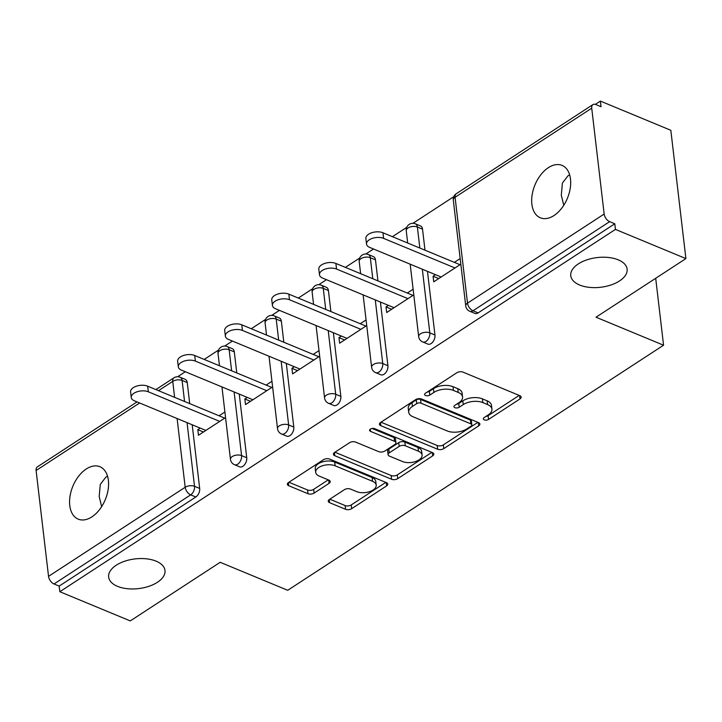 <?xml version="1.0" encoding="UTF-8"?>
<svg xmlns="http://www.w3.org/2000/svg" width="722" height="722" viewBox="0 0 722 722"><rect width="100%" height="100%" fill="white"/><g stroke="black" fill="none" stroke-linecap="round" stroke-linejoin="round"><path stroke-width="1.08" d="M101.649 506.618L99.185 496.492L100.286 484.381L105.881 477.125L107.542 476.204M156.123 561.165A28.366 14.945 173.3 0 0 124.807 561.184A28.366 14.945 173.3 0 0 108.652 577.068A28.366 14.945 173.3 0 0 117.515 586.345A28.366 14.945 173.3 0 0 148.831 586.336A28.366 14.945 173.3 0 0 164.986 570.452A28.366 14.945 173.3 0 0 156.123 561.165M563.765 205.283L561.301 195.157L562.402 183.045L567.997 175.789L569.658 174.868M618.24 259.83A28.366 14.945 173.3 0 0 586.923 259.839A28.366 14.945 173.3 0 0 570.768 275.723A28.366 14.945 173.3 0 0 579.631 285.01A28.366 14.945 173.3 0 0 610.947 284.991A28.366 14.945 173.3 0 0 627.102 269.107A28.366 14.945 173.3 0 0 618.24 259.83M484.263 419.852A3.041 1.606 173.3 0 0 488.55 419.419L520.011 398.905A4.35 2.292 173.3 0 0 521.176 397.091A4.35 2.292 173.3 0 0 519.813 395.665L462.973 372.11A4.35 2.292 173.3 0 0 456.855 372.732L425.402 393.246A3.041 1.606 173.3 0 0 424.581 394.519A3.041 1.606 173.3 0 0 425.538 395.512A3.041 1.606 173.3 0 0 429.816 395.078L433.886 392.425A13.917 7.337 173.3 0 1 453.47 390.431L458.208 392.398A13.917 7.337 173.3 0 1 462.558 396.947A13.917 7.337 173.3 0 1 458.831 402.759L454.761 405.412A3.041 1.606 173.3 0 0 453.948 406.685A3.041 1.606 173.3 0 0 454.905 407.686A3.041 1.606 173.3 0 0 459.183 407.253L463.253 404.591A13.917 7.337 173.3 0 1 482.837 402.605L487.576 404.564A13.917 7.337 173.3 0 1 491.926 409.121A13.917 7.337 173.3 0 1 488.198 414.933L484.128 417.587A3.041 1.606 173.3 0 0 483.316 418.859A3.041 1.606 173.3 0 0 484.263 419.852M486.005 416.368A3.041 1.606 173.3 0 0 488.108 415.682L519.19 395.412M427.271 392.019A3.041 1.606 173.3 0 0 429.382 391.333L433.453 388.68L433.886 392.425M456.638 404.194A3.041 1.606 173.3 0 0 458.75 403.508L462.82 400.854L463.253 404.591M554 215.535A28.366 17.545 -67.5 0 0 570.209 188.451A28.366 17.545 -67.5 0 0 562.05 165.392A28.366 17.545 -67.5 0 0 548.377 167.657A28.366 17.545 -67.5 0 0 532.159 194.741A28.366 17.545 -67.5 0 0 540.327 217.8A28.366 17.545 -67.5 0 0 554 215.535M91.884 516.88A28.366 17.545 -67.5 0 0 108.101 489.787A28.366 17.545 -67.5 0 0 99.934 466.737A28.366 17.545 -67.5 0 0 86.261 468.993A28.366 17.545 -67.5 0 0 70.043 496.086A28.366 17.545 -67.5 0 0 78.211 519.136A28.366 17.545 -67.5 0 0 91.884 516.88M329.431 499.443A4.35 2.292 173.3 0 0 328.266 501.258A4.35 2.292 173.3 0 0 329.62 502.683L345.567 509.29A4.35 2.292 173.3 0 0 351.686 508.667L386.622 485.888A4.35 2.292 173.3 0 0 387.786 484.065A4.35 2.292 173.3 0 0 386.432 482.648L329.593 459.084A4.35 2.292 173.3 0 0 323.474 459.706L288.538 482.495A4.35 2.292 173.3 0 0 287.374 484.309A4.35 2.292 173.3 0 0 288.728 485.735L307.996 493.713A4.35 2.292 173.3 0 0 314.115 493.09L329.061 483.343A4.35 2.292 173.3 0 0 330.225 481.529A4.35 2.292 173.3 0 0 328.871 480.103L319.314 476.141A11.633 6.128 173.3 0 1 315.676 472.341A11.633 6.128 173.3 0 1 322.31 465.816A11.633 6.128 173.3 0 1 335.152 465.816L372.57 481.321A11.633 6.128 173.3 0 1 376.207 485.13A11.633 6.128 173.3 0 1 369.583 491.646A11.633 6.128 173.3 0 1 356.731 491.655L350.495 489.065A4.35 2.292 173.3 0 0 344.376 489.687L329.431 499.443M591.724 108.174L455.077 197.277L467.513 303.141L604.161 214.037L591.724 108.174A6.651 3.872 56.9 0 1 592.915 104.609A6.651 3.872 56.9 0 1 595.885 104.564L601.038 106.703L600.379 101.089L670.828 130.285L685.9 258.593L596.011 317.211L663.563 345.215L287.717 590.298L220.165 562.294L130.276 620.911L59.827 591.715L615.451 229.397L614.792 223.784L609.648 221.654L473 310.758L478.144 312.888L614.792 223.784M685.9 258.593L615.451 229.397M437.649 449.246A4.35 2.292 173.3 0 0 443.768 448.624L478.704 425.845A4.35 2.292 173.3 0 0 479.868 424.022A4.35 2.292 173.3 0 0 478.506 422.605L421.675 399.04A4.35 2.292 173.3 0 0 415.556 399.663L380.62 422.451A4.35 2.292 173.3 0 0 379.456 424.265A4.35 2.292 173.3 0 0 380.81 425.682L437.649 449.246L437.207 445.501A4.35 2.292 173.3 0 0 443.326 444.878L477.892 422.343M432.668 455.862L397.732 478.641A4.35 2.292 173.3 0 1 391.613 479.264L334.773 455.708A4.35 2.292 173.3 0 1 333.411 454.282A4.35 2.292 173.3 0 1 334.575 452.468L349.529 442.721A4.35 2.292 173.3 0 1 355.648 442.099L378.698 451.647A4.35 2.292 173.3 0 0 384.817 451.033L394.735 444.562A4.35 2.292 173.3 0 0 395.9 442.748A4.35 2.292 173.3 0 0 394.537 441.322L370.539 431.377A3.041 1.606 173.3 0 1 369.592 430.375A3.041 1.606 173.3 0 1 371.325 428.669A3.041 1.606 173.3 0 1 374.682 428.669L432.469 452.622A4.35 2.292 173.3 0 1 433.832 454.048A4.35 2.292 173.3 0 1 432.668 455.862L432.279 452.541M663.563 345.215L655.702 278.286M604.161 214.037A6.651 3.872 56.9 0 0 609.648 221.654M59.827 591.715L59.168 586.102L54.024 583.972A6.651 3.872 -123.1 0 1 48.536 576.355L36.1 470.491A6.651 3.872 -123.1 0 1 37.291 466.926L137.009 401.901M177.657 376.74L185.319 371.74M204.2 359.43L218.504 350.098M224.704 346.055L232.376 341.055M251.256 328.745L265.561 319.413M271.761 315.37L279.432 310.37M298.312 298.06L312.617 288.728M318.817 284.685L326.488 279.685M345.369 267.375L359.673 258.043M365.873 254L373.545 249M392.425 236.69L406.73 227.358M412.93 223.315L453.786 196.673M595.343 104.374L600.379 101.089M435.474 274.667L433.083 276.228L438.75 278.575M433.083 276.228L433.742 281.833L460.835 264.171M460.176 258.557L454.355 262.357M187.242 382.57L182.097 380.44A6.651 4.115 112.5 0 0 180.112 377.245L185.265 379.384A6.651 4.115 112.5 0 1 187.242 382.57L189.715 403.616M192.196 424.78L199.678 488.433A6.651 4.115 112.5 0 1 195.815 496.998L190.662 494.868L54.024 583.972M59.168 586.102L195.815 496.998M478.144 312.888A6.651 4.115 112.5 0 1 474.941 313.42L469.796 311.281A6.651 4.115 112.5 0 0 473 310.758A6.651 3.872 56.9 0 1 467.513 303.141A6.651 3.502 173.3 0 0 465.735 305.92A6.651 6.651 0 0 0 469.796 311.281M246.734 457.748A6.651 4.115 112.5 0 1 242.863 466.313A6.651 4.115 112.5 0 1 239.659 466.845L234.515 464.706A6.651 4.115 112.5 0 0 237.718 464.183A6.651 4.115 -67.5 0 0 241.581 455.618L246.734 457.748L239.253 394.095M234.298 351.885L229.154 349.755A6.651 4.115 112.5 0 0 227.168 346.56L232.322 348.699A6.651 4.115 112.5 0 1 234.298 351.885L236.771 372.931M293.791 427.063A6.651 4.115 112.5 0 1 289.919 435.628A6.651 4.115 112.5 0 1 286.715 436.16L281.571 434.021A6.651 4.115 112.5 0 0 284.775 433.498A6.651 4.115 -67.5 0 0 288.638 424.933L293.791 427.063L286.309 363.41M281.354 321.2L276.201 319.07A6.651 4.115 112.5 0 0 274.225 315.875L279.369 318.014A6.651 4.115 112.5 0 1 281.354 321.2L283.827 342.246M340.847 396.378A6.651 4.115 112.5 0 1 336.975 404.943A6.651 4.115 112.5 0 1 333.772 405.475L328.627 403.336A6.651 4.115 112.5 0 0 331.831 402.813A6.651 4.115 -67.5 0 0 335.694 394.248L340.847 396.378L333.365 332.725M328.411 290.515L323.257 288.385A6.651 4.115 112.5 0 0 321.281 285.19L326.425 287.329A6.651 4.115 112.5 0 1 328.411 290.515L330.884 311.561M387.904 365.693A6.651 4.115 112.5 0 1 384.032 374.258A6.651 4.115 112.5 0 1 380.828 374.79L375.684 372.651A6.651 4.115 112.5 0 0 378.888 372.128A6.651 4.115 -67.5 0 0 382.75 363.563L387.904 365.693L380.422 302.04M375.467 259.83L370.314 257.7A6.651 4.115 112.5 0 0 368.337 254.505L373.482 256.644A6.651 4.115 112.5 0 1 375.467 259.83L377.94 280.876M434.96 335.008A6.651 4.115 112.5 0 1 431.088 343.573A6.651 4.115 112.5 0 1 427.884 344.105L422.74 341.966A6.651 4.115 112.5 0 0 425.944 341.443A6.651 4.115 -67.5 0 0 429.807 332.878L434.96 335.008L427.478 271.355M422.523 229.145L417.37 227.015A6.651 4.115 112.5 0 0 415.394 223.82L420.538 225.959A6.651 4.115 112.5 0 1 422.523 229.145L424.996 250.191M388.418 305.352L386.026 306.913L386.685 312.518L413.778 294.856M413.119 289.242L407.298 293.042M341.362 336.037L338.97 337.598L339.629 343.203L366.722 325.541M366.063 319.927L360.242 323.727M294.305 366.722L291.914 368.283L292.572 373.888L319.665 356.226M319.007 350.612L313.186 354.412M247.249 397.407L244.857 398.968L245.516 404.573L272.609 386.911M271.95 381.297L266.129 385.097M200.193 428.092L197.801 429.653L198.46 435.258L225.553 417.596M224.894 411.982L219.073 415.782M386.026 306.913L391.694 309.26M338.97 337.598L344.638 339.945M291.914 368.283L297.581 370.63M244.857 398.968L250.525 401.315M197.801 429.653L203.469 432M491.926 409.121L491.483 405.385A13.917 7.337 173.3 0 0 487.133 400.827L487.576 404.564M462.82 400.854A13.917 7.337 173.3 0 1 482.395 398.86L487.133 400.827M462.558 396.947L462.116 393.21A13.917 7.337 173.3 0 0 457.766 388.653L458.208 392.398M433.453 388.68A13.917 7.337 173.3 0 1 453.028 386.694L457.766 388.653M380.99 422.199L437.207 445.501M471.033 426.133A3.041 1.606 173.3 0 0 471.845 424.861A3.041 1.606 173.3 0 0 470.888 423.868L420.998 403.183A3.041 1.606 173.3 0 0 416.72 403.616L412.424 406.423A13.917 7.337 173.3 0 0 408.706 412.235A13.917 7.337 173.3 0 0 413.056 416.784L447.153 430.926A13.917 7.337 173.3 0 0 466.737 428.931L471.033 426.133M471.845 424.861L471.403 421.116A3.041 1.606 173.3 0 0 470.455 420.123L470.888 423.868M408.706 412.235L408.264 408.49A13.917 7.337 173.3 0 1 411.982 402.677L416.278 399.88A3.041 1.606 173.3 0 1 420.565 399.447L470.455 420.123M431.846 452.369L397.29 474.905L397.732 478.641M334.954 452.225L391.171 475.527A4.35 2.292 173.3 0 0 397.29 474.905M395.9 442.748L395.457 439.003A4.35 2.292 173.3 0 0 394.095 437.577L372.128 428.471M402.614 461.566A11.633 6.128 173.3 0 0 415.466 461.557A11.633 6.128 173.3 0 0 422.09 455.04A11.633 6.128 173.3 0 0 418.453 451.232L405.277 445.772A4.35 2.292 173.3 0 0 399.158 446.395L389.239 452.865A4.35 2.292 173.3 0 0 388.075 454.68A4.35 2.292 173.3 0 0 389.429 456.105L402.614 461.566M422.09 455.04L421.657 451.304A11.633 6.128 173.3 0 0 418.02 447.496L418.453 451.232M388.075 454.68L387.633 450.934A4.35 2.292 173.3 0 1 388.797 449.12L398.715 442.649A4.35 2.292 173.3 0 1 404.834 442.035L418.02 447.496M376.207 485.13L375.774 481.393A11.633 6.128 173.3 0 0 372.137 477.585L372.57 481.321M315.676 472.341L315.243 468.596A11.633 6.128 173.3 0 1 321.868 462.08A11.633 6.128 173.3 0 1 334.719 462.071L372.137 477.585M288.908 482.251L307.554 489.976A4.35 2.292 173.3 0 0 313.673 489.354L328.248 479.85M329.801 499.2L345.125 505.553A4.35 2.292 173.3 0 0 351.244 504.931L385.81 482.386M382.931 232.755L383.59 238.368A10.189 5.37 173.3 0 0 372.335 238.368A10.189 5.37 173.3 0 0 366.532 244.081L365.873 238.468A10.189 5.37 -6.7 0 1 371.677 232.764A10.189 5.37 -6.7 0 1 382.931 232.755L460.013 264.703M366.532 244.081A10.189 5.37 173.3 0 0 369.718 247.42L441.133 277.013M383.59 238.368L455.013 267.97M335.874 263.44L336.542 269.053A10.189 5.37 173.3 0 0 325.279 269.053A10.189 5.37 173.3 0 0 319.476 274.766L318.817 269.153A10.189 5.37 -6.7 0 1 324.62 263.449A10.189 5.37 -6.7 0 1 335.874 263.44L412.957 295.388M319.476 274.766A10.189 5.37 173.3 0 0 322.662 278.105L394.077 307.698M336.542 269.053L407.957 298.655M288.827 294.125L289.486 299.738A10.189 5.37 173.3 0 0 278.223 299.738A10.189 5.37 173.3 0 0 272.42 305.451L271.761 299.838A10.189 5.37 -6.7 0 1 277.564 294.134A10.189 5.37 -6.7 0 1 288.827 294.125L365.901 326.073M272.42 305.451A10.189 5.37 173.3 0 0 275.605 308.781L347.02 338.383M289.486 299.738L360.901 329.34M241.771 324.81L242.43 330.423A10.189 5.37 173.3 0 0 231.175 330.423A10.189 5.37 173.3 0 0 225.363 336.136L224.704 330.523A10.189 5.37 -6.7 0 1 230.508 324.819A10.189 5.37 -6.7 0 1 241.771 324.81L318.844 356.758M225.363 336.136A10.189 5.37 173.3 0 0 228.549 339.466L299.964 369.068M242.43 330.423L313.844 360.025M194.714 355.495L195.373 361.108A10.189 5.37 173.3 0 0 184.119 361.108A10.189 5.37 173.3 0 0 178.307 366.821L177.648 361.208A10.189 5.37 -6.7 0 1 183.46 355.504A10.189 5.37 -6.7 0 1 194.714 355.495L271.788 387.443M178.307 366.821A10.189 5.37 173.3 0 0 181.493 370.151L252.908 399.753M195.373 361.108L266.788 390.71M147.658 386.18L148.317 391.793A10.189 5.37 173.3 0 0 137.063 391.793A10.189 5.37 173.3 0 0 131.251 397.506L130.592 391.893A10.189 5.37 -6.7 0 1 136.404 386.189A10.189 5.37 -6.7 0 1 147.658 386.18L224.732 418.128M131.251 397.506A10.189 5.37 173.3 0 0 134.436 400.836L205.851 430.438M148.317 391.793L219.732 421.395M488.108 415.682L488.55 419.419M429.382 391.333L429.816 395.078M458.75 403.508L459.183 407.253M592.915 104.609L456.277 193.713A6.651 3.872 56.9 0 0 455.077 197.277A6.651 3.502 173.3 0 0 453.299 200.057L465.735 305.92M48.536 576.355L185.184 487.251L177.107 418.525M174.616 397.362L172.748 381.387L158.497 390.674M139.617 402.984L36.1 470.491M184.561 401.477L182.097 380.44A6.651 3.502 -6.7 0 0 172.748 381.387A6.651 3.872 -123.1 0 1 173.939 377.823L155.889 389.591M187.052 422.65L194.534 486.303A6.651 4.115 -67.5 0 1 190.662 494.868A6.651 3.872 -123.1 0 1 185.184 487.251A6.651 3.502 -6.7 0 1 194.534 486.303L199.678 488.433M415.394 223.82A6.651 6.651 0 0 0 406.242 230.742A6.651 3.502 173.3 0 1 408.02 227.962A6.651 3.502 -6.7 0 1 417.37 227.015L419.843 248.052M422.334 269.225L429.807 332.878A6.651 3.502 -6.7 0 0 420.457 333.826A6.651 3.502 173.3 0 0 418.679 336.605A6.651 6.651 0 0 0 422.74 341.966M368.337 254.505A6.651 6.651 0 0 0 359.195 261.427A6.651 3.502 173.3 0 1 360.964 258.647A6.651 3.502 -6.7 0 1 370.314 257.7L372.787 278.737M375.278 299.91L382.75 363.563A6.651 3.502 -6.7 0 0 373.4 364.511A6.651 3.502 173.3 0 0 371.622 367.29A6.651 6.651 0 0 0 375.684 372.651M321.281 285.19A6.651 6.651 0 0 0 312.139 292.112A6.651 3.502 173.3 0 1 313.908 289.332A6.651 3.502 -6.7 0 1 323.257 288.385L325.73 309.422M328.221 330.595L335.694 394.248A6.651 3.502 -6.7 0 0 326.344 395.196A6.651 3.502 173.3 0 0 324.575 397.975A6.651 6.651 0 0 0 328.627 403.336M274.225 315.875A6.651 6.651 0 0 0 265.082 322.797A6.651 3.502 173.3 0 1 266.851 320.017A6.651 3.502 -6.7 0 1 276.201 319.07L278.674 340.107M281.165 361.28L288.638 424.933A6.651 3.502 -6.7 0 0 279.288 425.881A6.651 3.502 173.3 0 0 277.519 428.66A6.651 6.651 0 0 0 281.571 434.021M227.168 346.56A6.651 6.651 0 0 0 218.026 353.482A6.651 3.502 173.3 0 1 219.804 350.702A6.651 3.502 -6.7 0 1 229.154 349.755L231.618 370.792M234.108 391.965L241.581 455.618A6.651 3.502 -6.7 0 0 232.231 456.566A6.651 3.502 173.3 0 0 230.462 459.345A6.651 6.651 0 0 0 234.515 464.706M482.395 398.86L482.837 402.605M453.028 386.694L453.47 390.431M519.623 395.584L520.011 398.905M380.449 422.56L380.81 425.682M478.316 422.523L478.704 425.845M443.326 444.878L443.768 448.624M420.565 399.447L420.998 403.183M416.278 399.88L416.72 403.616M411.982 402.677L412.424 406.423M391.171 475.527L391.613 479.264M334.403 452.586L334.773 455.708M394.095 437.577L394.537 441.322M370.287 429.193L370.539 431.377M404.834 442.035L405.277 445.772M398.715 442.649L399.158 446.395M388.797 449.12L389.239 452.865M334.719 462.071L335.152 465.816M328.672 480.022L329.061 483.343M313.673 489.354L314.115 493.09M307.554 489.976L307.996 493.713M288.367 482.612L288.728 485.735M386.234 482.567L386.622 485.888M351.244 504.931L351.686 508.667M345.125 505.553L345.567 509.29M329.259 499.561L329.62 502.683M456.277 193.713A6.651 6.651 0 0 0 453.299 200.057M406.242 230.742L407.686 243.016M410.177 264.189L418.679 336.605M359.195 261.427L360.63 273.701M363.121 294.874L371.622 367.29M312.139 292.112L313.574 304.386M316.065 325.559L324.575 397.975M265.082 322.797L266.517 335.071M269.008 356.244L277.519 428.66M218.026 353.482L219.461 365.756M221.952 386.929L230.462 459.345M180.112 377.245A6.651 6.651 0 0 0 173.939 377.823"/></g></svg>
